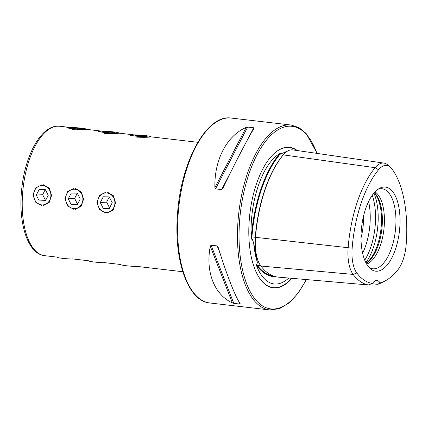 <?xml version="1.0" encoding="UTF-8"?>
<svg xmlns="http://www.w3.org/2000/svg" width="428" height="428" viewBox="0 0 428 428"><rect width="100%" height="100%" fill="white"/><g stroke="black" fill="none" stroke-linecap="round" stroke-linejoin="round"><path stroke-width="0.64" d="M384.965 281.009L381.904 282.592A91.528 41.147 96.6 0 1 377.71 284.326L380.037 282.94A89.511 40.243 96.6 0 0 384.965 281.009A89.511 40.243 96.6 0 0 397.516 270.303A29.35 13.193 96.6 0 0 406.172 244.591A89.511 40.243 96.6 0 0 391.898 168.873A29.35 13.193 -83.4 0 0 390.288 167.129A29.35 13.193 -83.4 0 0 378.555 169.756L375.137 167.69L283.266 154.872A94.117 42.313 96.6 0 0 255.495 237.326A33.951 15.264 96.6 0 0 260.914 266.045A94.117 42.313 96.6 0 0 278.35 277.135L368.337 284.952L372.488 283.443A89.511 40.243 96.6 0 1 356.829 273L353.137 274.407A91.528 41.147 96.6 0 0 368.337 284.952M255.5 237.294L251.322 236.85A34.058 15.312 96.6 0 0 251.236 238.054A66.757 30.014 -83.4 0 1 251.487 219.66A66.757 30.014 -83.4 0 1 279.65 153.684L282.71 153.171L288.964 150.383M251.236 238.054L251.782 239.322L252.247 239.182L253.649 242.831L257.319 262.311L256.966 264.204L256.447 264.06L256.329 265.066A34.058 15.312 96.6 0 0 256.752 265.66A94.224 42.356 96.6 0 0 276.237 276.83M104.143 133.349C110.087 133.702 114.795 133.675 118.256 133.269L119.016 133.156M72.139 129.631C78.089 129.984 82.791 129.957 86.258 129.55L87.018 129.438M136.141 137.067C142.085 137.42 146.793 137.393 150.26 136.987L151.014 136.874M107.321 213.069L113.211 209.902L115.581 202.883L113.367 195.719L107.46 192.209M75.323 209.351L81.213 206.184L83.583 199.159L81.368 192.001L75.456 188.491M43.319 205.633L49.209 202.465L51.585 195.441L49.364 188.283L43.458 184.773M69.63 127.432L67.678 127.389L66.517 127.822M101.634 131.15L99.676 131.112L98.515 131.54M133.632 134.868L131.674 134.831L130.513 135.259M297.305 150.544A70.738 31.8 96.6 0 0 272.577 155.038A70.738 31.8 96.6 0 0 249.267 219.73A70.738 31.8 96.6 0 0 258.469 276.467A70.738 31.8 96.6 0 0 291.95 278.328M360.997 238.027A37.231 16.735 96.6 0 0 363.335 224.031A37.231 16.735 96.6 0 0 363.565 215.963M366.074 263.086A38.033 17.099 96.6 0 0 381.252 226.043A38.033 17.099 96.6 0 0 374.249 192.739M366.122 263.172A37.231 16.735 96.6 0 0 382.124 226.214A37.231 16.735 96.6 0 0 374.318 192.664M366.646 264.108A37.231 16.735 96.6 0 0 384.189 226.455A37.231 16.735 96.6 0 0 375.04 191.878M369.043 267.425A40.285 18.11 96.6 0 0 370.348 268.121A40.285 18.11 96.6 0 0 395.691 227.536A40.285 18.11 96.6 0 0 379.561 188.818A40.285 18.11 96.6 0 0 378.138 189.192M361.28 230.392A42.324 19.03 96.6 0 0 370.354 268.709A42.324 19.03 96.6 0 0 399.757 227.84A42.324 19.03 96.6 0 0 379.7 188.25A42.324 19.03 96.6 0 0 361.28 230.392M288.777 278.05A66.757 30.014 -83.4 0 1 281.159 282.988A66.757 30.014 -83.4 0 1 256.329 265.066M222.774 188.464L221.602 189.588L215.525 188.882L214.904 187.55C214.134 160.099 226.835 135.687 246.191 127.405L247.668 127.073L253.751 127.779L254.055 128.32C247.946 138.142 235.25 162.554 222.774 188.464L222.71 188.588M218.152 247.213C226.466 274.161 235.432 297.134 240.242 303.816L239.873 304.073L233.795 303.366L232.377 302.901C214.321 294.683 205.349 271.705 210.282 246.298L211.09 245.196L217.167 245.902L218.071 246.983M240.242 303.816L239.873 304.073L239.001 301.842M377.71 284.326L371.574 283.764M380.037 282.94A13.964 6.276 96.6 0 0 376.998 280.484A13.964 6.276 96.6 0 0 372.488 283.443M378.555 169.756A89.511 40.243 96.6 0 0 352.148 248.176A29.35 13.193 96.6 0 0 356.829 273M390.288 167.129L387.672 164.887A31.362 14.097 -83.4 0 0 383.937 163.089A31.362 14.097 -83.4 0 0 375.137 167.69A91.528 41.147 96.6 0 0 348.135 247.876A31.362 14.097 96.6 0 0 353.137 274.407L260.914 266.045M283.266 154.872A33.951 15.264 -83.4 0 1 292.789 149.891L383.937 163.089M105.935 192.172L99.59 195.371L96.931 202.412L99.564 209.554L105.823 213.032M73.937 188.454L67.592 191.648L64.933 198.694L67.56 205.836L73.819 209.313M41.933 184.736L35.588 187.929L32.929 194.975L35.561 202.118L41.821 205.595M85.937 129.443A9.705 0.717 4.5 0 0 86.574 129.133A9.705 0.717 4.5 0 0 78.233 127.86A9.705 0.717 4.5 0 0 67.993 127.501A9.705 0.717 4.5 0 0 67.373 127.624A9.705 0.717 4.5 0 0 74.483 128.967A9.705 0.717 4.5 0 0 85.937 129.443M82.246 128.577L70.759 127.801L71.685 128.363L77.896 129.037L83.171 129.144L82.246 128.577L82.203 129.122M75.965 128.828L76.04 127.908M117.935 133.162A9.705 0.717 4.5 0 0 118.572 132.857A9.705 0.717 4.5 0 0 110.231 131.578A9.705 0.717 4.5 0 0 99.997 131.219A9.705 0.717 4.5 0 0 99.376 131.343A9.705 0.717 4.5 0 0 106.486 132.691A9.705 0.717 4.5 0 0 117.935 133.162M114.244 132.3L102.757 131.519L103.688 132.081L109.894 132.755L115.175 132.862L114.244 132.3L114.201 132.841M107.963 132.546L108.038 131.626M149.939 136.88A9.705 0.717 4.5 0 0 150.57 136.575A9.705 0.717 4.5 0 0 142.23 135.296A9.705 0.717 4.5 0 0 131.995 134.938A9.705 0.717 4.5 0 0 131.375 135.061A9.705 0.717 4.5 0 0 138.485 136.409A9.705 0.717 4.5 0 0 149.939 136.88M146.248 136.018L134.761 135.237L135.687 135.799L141.898 136.473L147.173 136.58L146.248 136.018L146.205 136.559M139.967 136.264L140.036 135.344M114.902 202.786A9.705 8.64 -93.8 0 0 106.246 192.948A9.705 8.64 -93.8 0 0 97.611 202.508A9.705 8.64 -93.8 0 0 106.262 212.347A9.705 8.64 -93.8 0 0 114.902 202.786M109.242 196.88L103.26 196.784L100.27 202.551L103.271 208.415L109.252 208.511L112.238 202.744L109.242 196.88M109.514 207.997L103.271 208.415M109.568 207.901L106.62 202.128L100.27 202.551M109.29 196.976L106.62 202.128M137.827 266.5A9.705 0.717 -175.5 0 1 127.763 265.906A9.705 0.717 -175.5 0 1 121.167 264.793L120.723 264.493M82.904 199.068A9.705 8.64 -93.8 0 0 74.247 189.224A9.705 8.64 -93.8 0 0 65.607 198.79A9.705 8.64 -93.8 0 0 74.263 208.629A9.705 8.64 -93.8 0 0 82.904 199.068M77.243 193.162L71.257 193.065L68.271 198.833L71.267 204.691L77.249 204.793L80.239 199.025L77.243 193.162M77.516 204.279L71.267 204.691M77.564 204.183L74.616 198.41L68.271 198.833M77.286 193.253L74.616 198.41M105.823 262.781A9.705 0.717 -175.5 0 1 95.765 262.182A9.705 0.717 -175.5 0 1 89.163 261.075L88.719 260.77M50.9 195.35A9.705 8.64 -93.8 0 0 42.244 185.506A9.705 8.64 -93.8 0 0 33.609 195.072A9.705 8.64 -93.8 0 0 42.26 204.91A9.705 8.64 -93.8 0 0 50.9 195.35M45.24 189.444L39.258 189.347L36.273 195.114L39.269 200.973L45.25 201.069L48.236 195.307L45.24 189.444M45.512 200.561L39.269 200.973M45.566 200.459L42.618 194.692L36.273 195.114M45.288 189.534L42.618 194.692M73.825 259.063A9.705 0.717 -175.5 0 1 63.767 258.464A9.705 0.717 -175.5 0 1 57.165 257.356L56.721 257.051M282.988 155.209A0.465 0.342 39.6 0 1 282.913 155.204A33.502 15.06 -83.4 0 1 284.679 153.32M253.649 242.831A67.228 30.222 96.6 0 0 257.319 262.311M57.352 126.19A65.152 29.291 -83.4 0 1 59.776 126.249L57.015 126.185C40.393 126.956 25.311 155.599 21.823 188.01C17.848 221.854 27.274 253.965 44.731 255.682A65.152 29.291 -83.4 0 1 22.877 190.257A65.152 29.291 -83.4 0 1 57.352 126.19M258.405 276.365A70.518 31.704 96.6 0 0 291.57 278.296M231.259 118.069A93.074 41.842 96.6 0 0 178.209 213.326A93.074 41.842 96.6 0 0 209.774 302.971C187.748 301.216 173.538 259.668 177.577 213.198C181.103 161.27 206.895 114.03 231.259 118.069L291.131 125.029A93.074 41.842 96.6 0 0 238.08 220.286A93.074 41.842 96.6 0 0 269.645 309.931L279.393 308.706L289.055 302.971L298.188 293.105L306.427 279.602M316.929 153.385A91.908 41.318 96.6 0 0 272.845 133.557A91.908 41.318 96.6 0 0 239.643 220.372A91.908 41.318 96.6 0 0 258.967 303.243A91.908 41.318 96.6 0 0 306.223 279.58M362.607 253.226A42.163 18.955 96.6 0 0 369.958 224.39A42.163 18.955 96.6 0 0 368.615 201.54M364.72 260.138A44.212 19.875 96.6 0 0 375.265 224.839A44.212 19.875 96.6 0 0 372.253 195.296M365.838 262.632A44.212 19.875 96.6 0 0 377.903 225.144A44.212 19.875 96.6 0 0 373.917 193.13M296.695 150.458A70.518 31.704 96.6 0 0 272.497 155.118M256.447 264.06A33.593 15.103 96.6 0 0 257.292 265.296A0.465 0.374 -37 0 0 256.752 265.66M260.09 264.852A33.502 15.06 96.6 0 1 255.281 237.262A93.662 42.105 96.6 0 1 282.913 155.204L279.596 154.743A93.759 42.147 96.6 0 0 251.931 236.882A33.593 15.103 96.6 0 0 251.782 239.322M279.65 153.684A34.058 15.312 -83.4 0 0 279.12 154.299A0.465 0.342 39.6 0 0 279.596 154.743A33.593 15.103 -83.4 0 1 280.672 153.529M279.12 154.299A94.224 42.356 96.6 0 0 251.322 236.85M260.588 265.595L257.292 265.296A93.759 42.147 96.6 0 0 274.182 276.295M352.148 248.176L255.495 237.326M220.136 253.51L217.167 245.902M233.795 303.366L211.09 245.196M232.377 302.901L210.282 246.298M214.904 187.55L246.191 127.405M215.525 188.882L247.668 127.073M221.602 189.588L232.72 168.215M247.844 139.132L253.751 127.779M197.822 142.294L151.368 136.896M133.916 134.868L119.364 133.178M101.912 131.145L87.366 129.454M69.914 127.426L59.776 126.249M291.131 125.029L298.995 127.64L306.095 133.429L317.185 153.422M209.774 302.971L269.645 309.931M182.777 271.726L136.323 266.328M120.37 264.472L104.325 262.605M88.371 260.754L72.321 258.887M56.373 257.035L44.731 255.682M86.574 129.133L87.098 129.491M67.373 127.624L66.575 128.004M118.572 132.857L119.096 133.215M99.376 131.343L98.574 131.722M150.57 136.575L151.1 136.933M131.375 135.061L130.572 135.441"/></g></svg>

